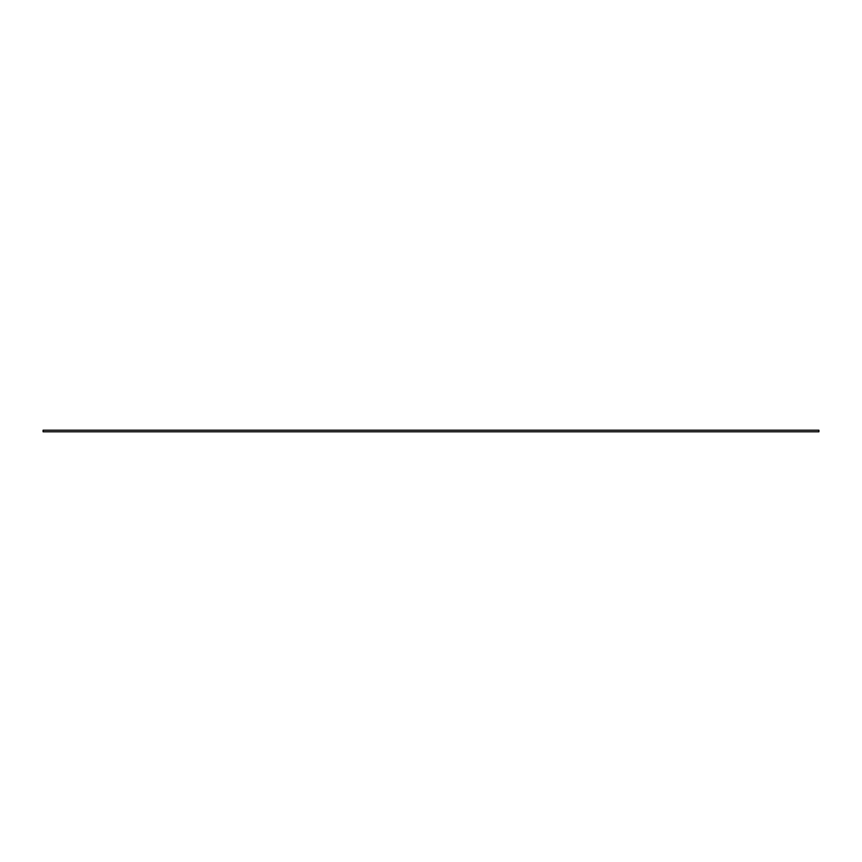 <?xml version="1.0" encoding="UTF-8"?>
<svg xmlns="http://www.w3.org/2000/svg" width="862" height="862" viewBox="0 0 862 862"><rect width="100%" height="100%" fill="white"/><g stroke="black" fill="none" stroke-linecap="round" stroke-linejoin="round"><path stroke-width="1.29" d="M818.9 431.808L818.9 430.192L43.1 430.192L43.1 431.808L818.9 431.808"/></g></svg>
